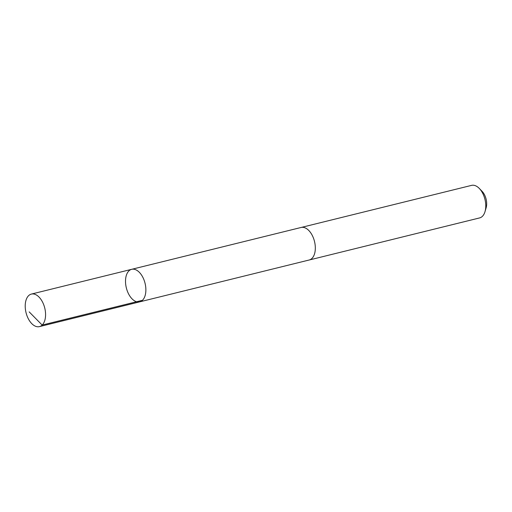 <?xml version="1.0" encoding="UTF-8"?>
<svg xmlns="http://www.w3.org/2000/svg" width="512" height="512" viewBox="0 0 512 512"><rect width="100%" height="100%" fill="white"/><g stroke="black" fill="none" stroke-linecap="round" stroke-linejoin="round"><path stroke-width="0.77" d="M300.877 227.533A16.762 9.638 76.1 0 1 301.126 227.469A16.755 9.632 76.1 0 1 314.938 243.539A16.755 9.632 76.1 0 1 309.158 260.006L139.712 301.856A16.762 9.638 -103.9 0 0 145.05 283.27A16.762 9.638 -103.9 0 0 131.68 269.312A16.762 9.638 -103.9 0 0 125.901 285.786A16.762 9.638 -103.9 0 0 139.712 301.856A16.762 9.638 -103.9 0 0 145.05 283.27A16.762 9.638 -103.9 0 0 131.68 269.312L31.379 294.08A16.762 9.638 76.1 0 1 45.19 310.15A16.762 9.638 76.1 0 1 39.411 326.624A16.762 9.638 76.1 0 1 25.6 310.554A16.762 9.638 76.1 0 1 31.379 294.08M131.68 269.312L301.126 227.469A16.762 9.638 76.1 0 1 314.938 243.539A16.762 9.638 76.1 0 1 309.165 260.013A16.762 9.638 76.1 0 1 308.909 260.07M301.126 227.469L471.571 185.376A16.762 9.638 76.1 0 1 479.309 188.448A16.762 9.638 76.1 0 1 485.382 201.446A16.762 9.638 76.1 0 1 485.024 211.603A16.762 9.638 76.1 0 1 479.61 217.92L309.165 260.013M479.309 188.448L482.074 191.309A11.923 6.854 76.1 0 1 486.4 200.557A11.923 6.854 76.1 0 1 486.144 207.776L485.024 211.603M29.184 311.885L42.163 325.062L142.464 300.294M139.712 301.856L39.411 326.624"/></g></svg>
